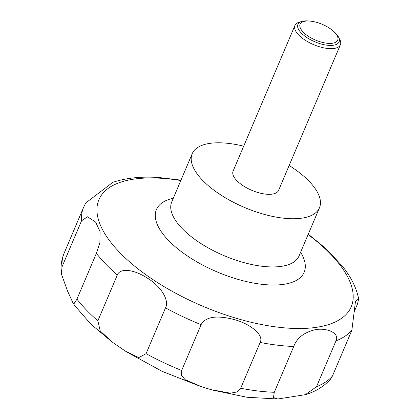 <?xml version="1.0" encoding="UTF-8"?>
<svg xmlns="http://www.w3.org/2000/svg" width="420" height="420" viewBox="0 0 420 420"><rect width="100%" height="100%" fill="white"/><g stroke="black" fill="none" stroke-linecap="round" stroke-linejoin="round"><path stroke-width="0.63" d="M289.144 165.485A69.142 29.001 -157 0 1 314.648 187.85A69.142 29.001 -157 0 1 319.473 207.79A69.142 29.001 -157 0 1 263.933 214.294A69.142 29.001 -157 0 1 197.006 173.696A69.142 29.001 -157 0 1 192.181 153.757A69.142 29.001 -157 0 1 243.684 146.191M332.834 30.681L333.764 31.474A22.36 9.377 -157 0 1 337.512 35.438A22.36 9.377 -157 0 1 338.436 36.907L339.691 39.249A24.691 10.358 -157 0 1 340.394 44.746A24.691 10.358 -157 0 1 320.56 47.072A24.691 10.358 -157 0 1 296.656 32.571A24.691 10.358 -157 0 1 294.935 25.452A24.691 10.358 -157 0 1 299.376 22.134L301.933 21.41A22.36 9.377 -157 0 1 309.083 21L310.301 21.121A20.417 8.563 23 0 0 301.523 30.119A20.417 8.563 23 0 0 326.807 43.229A20.417 8.563 23 0 0 336.257 34.298A20.417 8.563 23 0 0 332.834 30.681A20.417 8.563 23 0 0 310.301 21.121M340.394 44.746L278.56 190.423A24.691 10.358 -157 0 1 258.725 192.749A24.691 10.358 -157 0 1 234.822 178.248A24.691 10.358 -157 0 1 233.1 171.124L294.935 25.452M338.436 36.907A22.36 9.377 -157 0 1 325.973 45.05A22.36 9.377 -157 0 1 299.471 30.86A22.36 9.377 -157 0 1 301.933 21.41M305.377 394.669L277.772 399L273.473 397.546L274.281 392.296L293.727 346.49C296.814 338.179 303.718 332.645 314.428 329.894C325.574 327.212 340.184 332.708 335.958 340.893L316.512 386.699L305.377 394.669C315.798 391.545 324.261 386.279 330.776 378.872L332.409 376.094L351.85 330.288L355.525 301.024L358.659 298.904C356.717 289.181 352.317 279.62 345.461 270.223L342.479 266.264L325.726 248.43L308.275 234.166M180.989 180.138L158.97 177.513M158.97 177.518C141.298 176.316 125.921 177.928 112.844 182.338L85.838 202.886L83.601 207.328A148.16 62.144 -157 0 0 81.553 220.794L87.496 216.788L95.623 222.096L100.081 231.672L99.881 242.723L96.385 253.328L76.939 299.14L73.941 303.839L73.085 303.172L67.652 291.275L61.341 273.861L62.113 266.606L81.553 220.794M358.659 298.904L357.52 303.928L353.945 312.354M260.127 342.447L240.681 388.253L236.744 392.007L230.433 393.188L211.186 389.666L201.983 386.915L185.078 379.649L181.545 375.375L181.655 370.471L201.096 324.665C205.412 316.964 215.88 315.121 232.502 319.132C248.656 322.807 264.537 334.619 260.127 342.447A148.16 62.144 -157 0 0 293.727 346.49M165.512 307.865L146.066 353.671L138.821 357.593L125.412 351.151L112.812 342.494L100.238 330.997L97.86 320.833L117.306 275.021C120.125 267.713 133.833 269.462 146.486 277.599C160.361 285.49 169.754 300.09 165.512 307.865A148.16 62.144 -157 0 0 201.096 324.665M300.605 252.242A80.246 33.658 -157 0 1 258.941 283.936A80.246 33.658 -157 0 1 162.015 232.738A80.246 33.658 -157 0 1 173.313 198.209M308.112 234.559A137.056 57.488 -157 0 1 341.67 267.267A137.056 57.488 -157 0 1 278.219 327.201A137.056 57.488 -157 0 1 108.47 239.201A137.056 57.488 -157 0 1 180.821 180.527M319.473 207.79L299.019 255.98A69.142 29.001 -157 0 1 243.479 262.484A69.142 29.001 -157 0 1 176.547 221.886A69.142 29.001 -157 0 1 171.728 201.952L192.181 153.757M62.113 266.606A148.16 62.144 -157 0 1 64.155 253.139L83.601 207.328M332.409 376.094A148.16 62.144 -157 0 1 316.512 386.699M274.281 392.296A148.16 62.144 -157 0 1 240.681 388.253M181.655 370.471A148.16 62.144 -157 0 1 146.066 353.671M97.86 320.833A148.16 62.144 -157 0 1 76.939 299.14M117.306 275.021A148.16 62.144 -157 0 1 96.385 253.328M351.85 330.288A148.16 62.144 -157 0 1 335.958 340.893M111.767 341.723L90.972 324.214L75.064 306.022L73.085 303.172M61.341 273.861C60.491 266.647 61.43 259.738 64.155 253.139M277.772 399L246.892 397.241L213.008 390.175M200.939 386.579L162.251 371.411L126.478 351.834"/></g></svg>
